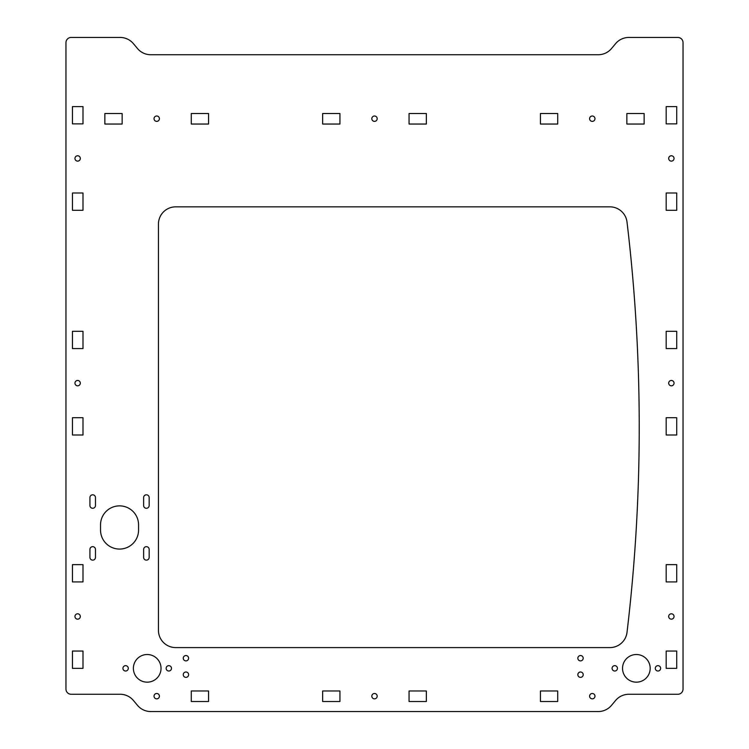 <?xml version="1.0" encoding="UTF-8"?>
<svg xmlns="http://www.w3.org/2000/svg" width="749" height="749" viewBox="0 0 749 749"><rect width="100%" height="100%" fill="white"/><g stroke="black" fill="none" stroke-linecap="round" stroke-linejoin="round"><path stroke-width="1.12" d="M183.262 658.212A2.678 2.678 0 0 0 187.278 660.534A2.678 2.678 0 0 0 187.278 655.899A2.678 2.678 0 0 0 183.262 658.212M577.844 658.212A2.678 2.678 0 0 0 581.861 660.534A2.678 2.678 0 0 0 581.861 655.899A2.678 2.678 0 0 0 577.844 658.212M660.646 668.342A2.678 2.678 0 0 0 656.63 666.02A2.678 2.678 0 0 0 656.63 670.655A2.678 2.678 0 0 0 660.646 668.342M617.438 668.342A2.678 2.678 0 0 0 613.412 666.02A2.678 2.678 0 0 0 613.412 670.655A2.678 2.678 0 0 0 617.438 668.342M650.188 668.342A13.828 13.828 0 0 0 629.45 656.367A13.828 13.828 0 0 0 629.45 680.317A13.828 13.828 0 0 0 650.188 668.342M171.493 668.342A2.678 2.678 0 0 0 167.476 666.02A2.678 2.678 0 0 0 167.476 670.655A2.678 2.678 0 0 0 171.493 668.342M128.285 668.342A2.678 2.678 0 0 0 124.259 666.02A2.678 2.678 0 0 0 124.259 670.655A2.678 2.678 0 0 0 128.285 668.342M161.035 668.342A13.828 13.828 0 0 0 140.297 656.367A13.828 13.828 0 0 0 140.297 680.317A13.828 13.828 0 0 0 161.035 668.342M120.13 37.45L71.155 37.45A5.187 5.187 0 0 0 65.968 42.637L65.968 689.08A5.187 5.187 0 0 0 71.155 694.267L120.13 694.267A17.283 17.283 0 0 1 133.378 700.437L137.516 705.38A17.283 17.283 0 0 0 150.755 711.55L598.245 711.55A17.283 17.283 0 0 0 611.484 705.38L615.622 700.437A17.283 17.283 0 0 1 628.87 694.267L677.845 694.267A5.187 5.187 0 0 0 683.032 689.08L683.032 42.637A5.187 5.187 0 0 0 677.845 37.45L628.87 37.45A17.283 17.283 0 0 0 615.622 43.62L611.484 48.563A17.283 17.283 0 0 1 598.245 54.733L150.755 54.733A17.283 17.283 0 0 1 137.516 48.563L133.378 43.62A17.283 17.283 0 0 0 120.13 37.45M594.968 696.167A2.678 2.678 0 0 0 590.942 693.846A2.678 2.678 0 0 0 590.942 698.489A2.678 2.678 0 0 0 594.968 696.167M540.432 690.981L540.432 701.523L557.715 701.523L557.715 690.981L540.432 690.981M159.397 696.167A2.678 2.678 0 0 0 155.371 693.846A2.678 2.678 0 0 0 155.371 698.489A2.678 2.678 0 0 0 159.397 696.167M191.285 701.523L208.568 701.523L208.568 690.981L191.285 690.981L191.285 701.523M377.178 696.167A2.678 2.678 0 0 0 373.161 693.846A2.678 2.678 0 0 0 373.161 698.489A2.678 2.678 0 0 0 377.178 696.167M409.066 701.523L426.35 701.523L426.35 690.981L409.066 690.981L409.066 701.523M322.65 690.981L322.65 701.523L339.934 701.523L339.934 690.981L322.65 690.981M594.968 118.688A2.678 2.678 0 0 0 590.942 116.367A2.678 2.678 0 0 0 590.942 121.01A2.678 2.678 0 0 0 594.968 118.688M626.857 124.044L644.14 124.044L644.14 113.502L626.857 113.502L626.857 124.044M540.432 113.502L540.432 124.044L557.715 124.044L557.715 113.502L540.432 113.502M377.178 118.688A2.678 2.678 0 0 0 373.161 116.367A2.678 2.678 0 0 0 373.161 121.01A2.678 2.678 0 0 0 377.178 118.688M409.066 124.044L426.35 124.044L426.35 113.502L409.066 113.502L409.066 124.044M322.65 113.502L322.65 124.044L339.934 124.044L339.934 113.502L322.65 113.502M159.397 118.688A2.678 2.678 0 0 0 155.371 116.367A2.678 2.678 0 0 0 155.371 121.01A2.678 2.678 0 0 0 159.397 118.688M191.285 124.044L208.568 124.044L208.568 113.502L191.285 113.502L191.285 124.044M104.86 113.502L104.86 124.044L122.143 124.044L122.143 113.502L104.86 113.502M674.044 158.442A2.678 2.678 0 0 0 670.027 156.12A2.678 2.678 0 0 0 670.027 160.763A2.678 2.678 0 0 0 674.044 158.442M676.721 123.875L676.721 106.592L666.179 106.592L666.179 123.875L676.721 123.875M666.179 210.3L676.721 210.3L676.721 193.008L666.179 193.008L666.179 210.3M674.044 383.142A2.678 2.678 0 0 0 670.027 380.82A2.678 2.678 0 0 0 670.027 385.463A2.678 2.678 0 0 0 674.044 383.142M676.721 348.575L676.721 331.292L666.179 331.292L666.179 348.575L676.721 348.575M666.179 435L676.721 435L676.721 417.708L666.179 417.708L666.179 435M674.044 616.483A2.678 2.678 0 0 0 670.027 614.161A2.678 2.678 0 0 0 670.027 618.805A2.678 2.678 0 0 0 674.044 616.483M676.721 581.917L676.721 564.634L666.179 564.634L666.179 581.917L676.721 581.917M666.179 668.342L676.721 668.342L676.721 651.05L666.179 651.05L666.179 668.342M80.312 158.442A2.678 2.678 0 0 0 76.295 156.12A2.678 2.678 0 0 0 76.295 160.763A2.678 2.678 0 0 0 80.312 158.442M82.999 123.875L82.999 106.592L72.447 106.592L72.447 123.875L82.999 123.875M72.447 210.3L82.999 210.3L82.999 193.008L72.447 193.008L72.447 210.3M80.312 383.142A2.678 2.678 0 0 0 76.295 380.82A2.678 2.678 0 0 0 76.295 385.463A2.678 2.678 0 0 0 80.312 383.142M82.999 348.575L82.999 331.292L72.447 331.292L72.447 348.575L82.999 348.575M72.447 435L82.999 435L82.999 417.708L72.447 417.708L72.447 435M80.312 616.483A2.678 2.678 0 0 0 76.295 614.161A2.678 2.678 0 0 0 76.295 618.805A2.678 2.678 0 0 0 80.312 616.483M82.999 581.917L82.999 564.634L72.447 564.634L72.447 581.917L82.999 581.917M72.447 668.342L82.999 668.342L82.999 651.05L72.447 651.05L72.447 668.342M138.565 530.058L138.565 524.88A19.015 19.015 0 0 0 119.55 505.865A19.015 19.015 0 0 0 100.535 524.88L100.535 530.058A19.015 19.015 0 0 0 119.55 549.073A19.015 19.015 0 0 0 138.565 530.058M89.936 497.57L89.936 505.519A2.762 2.762 0 0 0 92.707 508.281A2.762 2.762 0 0 0 95.469 505.519L95.469 497.57A2.762 2.762 0 0 0 92.707 494.799A2.762 2.762 0 0 0 89.936 497.57M143.63 497.57L143.63 505.519A2.762 2.762 0 0 0 146.401 508.281A2.762 2.762 0 0 0 149.163 505.519L149.163 497.57A2.762 2.762 0 0 0 146.401 494.799A2.762 2.762 0 0 0 143.63 497.57M149.163 557.368L149.163 549.42A2.762 2.762 0 0 0 146.401 546.658A2.762 2.762 0 0 0 143.63 549.42L143.63 557.368A2.762 2.762 0 0 0 146.401 560.14A2.762 2.762 0 0 0 149.163 557.368M95.469 557.368L95.469 549.42A2.762 2.762 0 0 0 92.707 546.658A2.762 2.762 0 0 0 89.936 549.42L89.936 557.368A2.762 2.762 0 0 0 92.707 560.14A2.762 2.762 0 0 0 95.469 557.368M609.855 206.836L175.725 206.836A17.283 17.283 0 0 0 158.442 224.12L158.442 630.312A17.283 17.283 0 0 0 175.725 647.595L609.855 647.595A17.283 17.283 0 0 0 627.016 632.362A1728.458 1728.458 0 0 0 627.016 222.069A17.283 17.283 0 0 0 609.855 206.836M577.844 674.68A2.678 2.678 0 0 0 581.861 677.002A2.678 2.678 0 0 0 581.861 672.359A2.678 2.678 0 0 0 577.844 674.68M183.262 674.68A2.678 2.678 0 0 0 187.278 677.002A2.678 2.678 0 0 0 187.278 672.359A2.678 2.678 0 0 0 183.262 674.68"/></g></svg>
